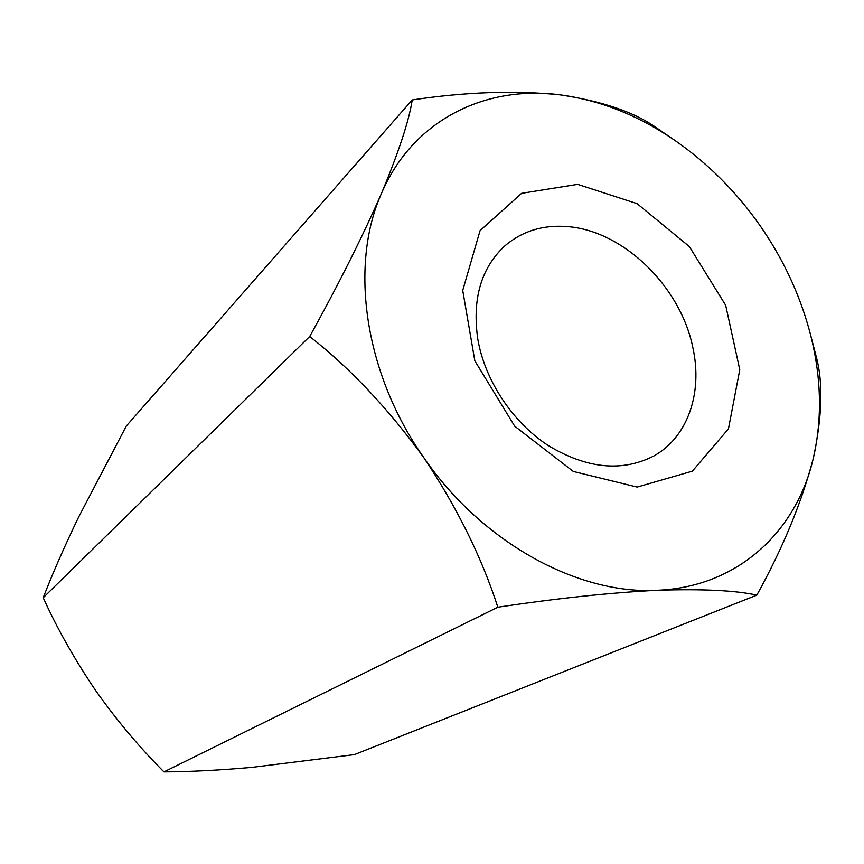 <?xml version="1.0" encoding="UTF-8"?>
<svg xmlns="http://www.w3.org/2000/svg" width="864" height="864" viewBox="0 0 864 864"><rect width="100%" height="100%" fill="white"/><g stroke="black" fill="none" stroke-linecap="round" stroke-linejoin="round"><path stroke-width="1.3" d="M674.935 140.454L657.266 128.38C635.429 112.504 603.029 101.326 560.077 94.856C600.102 100.192 638.388 115.387 674.935 140.454C707.972 163.382 736.398 191.84 760.201 225.839C783 258.703 799.481 293.846 809.633 331.258C821.383 375.516 822.604 417.906 813.283 458.428C801.706 502.448 782.881 548.014 756.821 595.123L354.348 754.618L251.888 767.372C219.218 770.245 189.907 771.757 163.966 771.876L497.848 607.219C556.481 598.385 609.671 592.726 657.428 590.263C578.167 594.875 482.015 542.635 423.77 457.574C456.98 507.319 481.669 557.204 497.848 607.219M412.225 99.954C409.072 120.658 398.812 151.837 381.445 193.493C412.636 120.215 485.06 84.942 560.077 94.856C515.041 90.223 465.761 91.919 412.225 99.954L126.284 426.06L78.473 517.396C64.336 546.761 52.574 573.534 43.2 597.726C57.424 629.003 74.887 659.902 95.591 690.422C116.64 720.176 139.428 747.328 163.966 771.876M756.821 595.123C735.782 590.425 702.659 588.805 657.428 590.263C737.478 587.066 796.262 531.911 813.283 458.428C822.29 416.372 823.252 382.385 816.178 356.465L809.633 331.258M309.701 336.496C350.244 368.258 388.26 408.618 423.77 457.574C364.338 373.324 349.218 265.54 381.445 193.493C362.437 236.822 338.526 284.494 309.701 336.496L43.2 597.726M477.824 339.336C484.985 380.614 512.557 422.248 548.23 445.543C586.84 468.742 622.015 472.23 653.746 456.019C687.798 437.227 702.778 392.958 692.95 348.084C680.832 286.621 622.966 230.18 566.633 226.541C542.797 224.791 522.31 231.142 505.192 245.57C481.118 267.7 471.992 298.955 477.824 339.336M577.67 184.356L637.103 203.656L689.342 246.564L725.663 305.251L739.778 369.749L728.449 428.846L692.377 471.161L637.157 487.08L573.296 471.442L514.674 426.157L474.833 360.839L462.726 290.444L480.049 230.656L521.597 193.331L577.67 184.356"/></g></svg>
